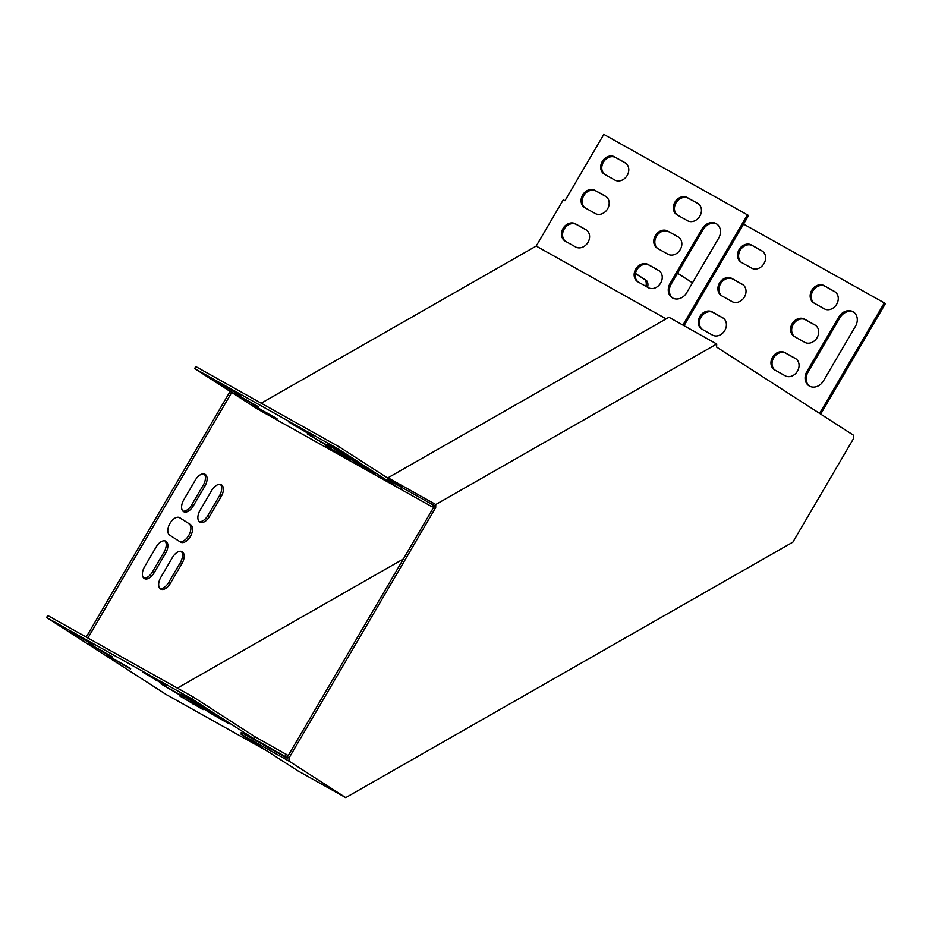 <?xml version="1.0" encoding="UTF-8"?>
<svg xmlns="http://www.w3.org/2000/svg" width="932" height="932" viewBox="0 0 932 932"><rect width="100%" height="100%" fill="white"/><g stroke="black" fill="none" stroke-linecap="round" stroke-linejoin="round"><path stroke-width="1.4" d="M853.712 435.361L716.615 347.088L716.708 344.001L435.768 504.515L435.675 507.602L289.025 757.984L287.359 757.052L287.324 758.24L241.237 732.436L241.19 734.334L297.972 770.892L345.725 797.629L792.876 542.156L853.63 438.436L853.712 435.361M435.675 507.602L434.021 506.67L287.359 757.052M241.19 734.334L288.932 761.071L289.025 757.984M288.932 761.071L345.725 797.629M387.957 479.677L434.056 505.482L434.021 506.67M716.708 344.001L668.955 317.264L388.015 477.778L435.768 504.515M231.73 392.43L257.512 409.043L401.179 489.486L338.293 448.991L194.625 368.548L231.73 392.43L87.899 638.001M230.122 391.405L86.233 637.069M684.03 325.711L748.582 215.513L603.819 134.371L564.955 200.73L563.301 199.798L536.191 246.071L261.205 403.195M692.488 282.839L677.552 273.227M194.625 368.548L195.79 366.567L339.458 447.01L401.89 487.215M312.791 436.141L288.978 422.184L313.036 435.733M331.116 447.942L307.304 433.986L331.361 447.535M240.13 395.459L216.317 381.503L240.363 395.04M258.455 407.249L234.643 393.292L258.688 406.841M276.781 419.05L252.968 405.094L277.014 418.643M349.442 459.744L325.629 445.787L349.675 459.325M343.931 453.581L327.318 444.284L357.189 463.507L375.41 473.969L343.931 453.581M166.42 686.034L142.608 672.077L166.665 685.626M184.746 697.835L160.933 683.878L184.99 697.427M93.759 645.352L69.947 631.395L94.004 644.932M267.076 750.994L166.164 694.491L46.6 617.508L47.765 615.528L193.087 696.903L255.205 736.897L288.244 755.549M287.347 757.704L254.052 738.878L191.922 698.884L46.6 617.508M112.085 657.142L88.272 643.197L112.329 656.734M130.41 668.943L106.597 654.986L130.655 668.535M203.071 709.636L179.259 695.68L203.316 709.217M197.561 703.474L180.959 694.177L210.818 713.399L229.039 723.861L197.561 703.474M432.798 504.783L401.657 487.343M666.17 318.861L536.191 246.071M401.238 487.587L401.179 489.486L432.32 506.926L434.044 505.936M177.371 688.107L403.381 558.979M170.358 583.374L181.973 563.534A10.054 5.639 119.2 0 0 182.148 551.697A10.054 5.639 119.2 0 0 172.478 557.418L160.863 577.246A10.054 5.639 119.2 0 0 160.7 589.082A10.054 5.639 119.2 0 0 170.358 583.374L168.704 582.442L180.319 562.602A10.054 5.639 119.2 0 0 181.239 551.36M647.612 287.289A10.054 5.639 119.2 0 0 646.051 280.252L635.438 273.414M209.572 516.433L221.187 496.605A10.054 5.639 119.2 0 0 221.35 484.768A10.054 5.639 119.2 0 0 211.68 490.488L200.065 510.317A10.054 5.639 119.2 0 0 199.902 522.153A10.054 5.639 119.2 0 0 209.572 516.433L207.906 515.501L219.521 495.673A10.054 5.639 119.2 0 0 220.441 484.43M154.071 572.877L165.686 553.049A10.054 5.639 119.2 0 0 165.849 541.212A10.054 5.639 119.2 0 0 156.192 546.933L144.577 566.761A10.054 5.639 119.2 0 0 144.413 578.597A10.054 5.639 119.2 0 0 154.071 572.877L152.417 571.957L164.032 552.117A10.054 5.639 119.2 0 0 164.952 540.875M193.274 505.948L204.9 486.108A10.054 5.639 119.2 0 0 205.063 474.272A10.054 5.639 119.2 0 0 195.394 479.992L183.779 499.832A10.054 5.639 119.2 0 0 183.616 511.668A10.054 5.639 119.2 0 0 193.274 505.948L191.619 505.016L203.234 485.188A10.054 5.639 119.2 0 0 204.155 473.934M190.676 524.751L179.818 517.761A10.054 5.639 119.2 0 0 179.643 517.656A10.054 5.639 119.2 0 0 169.892 523.528A10.054 5.639 119.2 0 0 169.647 535.119L180.505 542.109A10.054 5.639 119.2 0 0 180.68 542.203A10.054 5.639 119.2 0 0 190.431 536.343A10.054 5.639 119.2 0 0 190.676 524.751L179.037 517.4M432.378 505.028L432.32 506.926M159.931 588.5A10.054 5.639 119.2 0 0 168.704 582.442M645.958 286.357A10.054 5.639 119.2 0 0 644.396 279.32L635.414 273.542M199.145 521.559A10.054 5.639 119.2 0 0 207.906 515.501M143.644 578.015A10.054 5.639 119.2 0 0 152.417 571.957M182.858 511.074A10.054 5.639 119.2 0 0 191.619 505.016M179.631 541.539A10.054 5.639 119.2 0 0 189.056 534.886A10.054 5.639 119.2 0 0 189.01 523.819M338.293 448.991L339.458 447.01M747.487 214.814L682.911 325.082M717.092 224.228A11.499 9.506 -57.2 0 0 703.124 229.575L671.18 284.109A11.499 9.506 -57.2 0 0 672.729 298.054M698.546 203.957L688.375 198.271A10.054 8.318 -57.2 0 0 676.364 202.337A10.054 8.318 -57.2 0 0 677.343 215.036M659.332 270.897L649.173 265.201A10.054 8.318 -57.2 0 0 637.162 269.266A10.054 8.318 -57.2 0 0 638.14 281.977M678.939 237.427L668.768 231.73A10.054 8.318 -57.2 0 0 656.757 235.808A10.054 8.318 -57.2 0 0 657.736 248.506M586.671 230.204L576.512 224.519A10.054 8.318 -57.2 0 0 564.489 228.585A10.054 8.318 -57.2 0 0 565.468 241.283M625.885 163.275L615.714 157.578A10.054 8.318 -57.2 0 0 603.703 161.655A10.054 8.318 -57.2 0 0 604.682 174.354M606.278 196.745L596.107 191.048A10.054 8.318 -57.2 0 0 584.096 195.114A10.054 8.318 -57.2 0 0 585.075 207.824M718.654 238.173A11.499 9.506 -57.2 0 0 716.568 223.855A11.499 9.506 -57.2 0 0 702.041 228.876L670.096 283.41A11.499 9.506 -57.2 0 0 672.17 297.727A11.499 9.506 -57.2 0 0 686.698 292.706L718.654 238.173M687.501 220.733A10.054 8.318 -57.2 0 0 699.722 216.34A10.054 8.318 -57.2 0 0 698.033 203.595A10.054 8.318 -57.2 0 0 697.672 203.374L687.292 197.572A10.054 8.318 -57.2 0 0 675.071 201.953A10.054 8.318 -57.2 0 0 676.76 214.698A10.054 8.318 -57.2 0 0 677.121 214.919L687.501 220.733M648.299 287.673A10.054 8.318 -57.2 0 0 660.52 283.281A10.054 8.318 -57.2 0 0 658.831 270.536A10.054 8.318 -57.2 0 0 658.47 270.315L648.089 264.502A10.054 8.318 -57.2 0 0 635.869 268.894A10.054 8.318 -57.2 0 0 637.558 281.639A10.054 8.318 -57.2 0 0 637.919 281.86L648.299 287.673M667.906 254.203A10.054 8.318 -57.2 0 0 680.115 249.811A10.054 8.318 -57.2 0 0 678.426 237.066A10.054 8.318 -57.2 0 0 678.065 236.845L667.685 231.031A10.054 8.318 -57.2 0 0 655.476 235.423A10.054 8.318 -57.2 0 0 657.165 248.168A10.054 8.318 -57.2 0 0 657.526 248.39L667.906 254.203M575.638 246.98A10.054 8.318 -57.2 0 0 587.859 242.588A10.054 8.318 -57.2 0 0 586.17 229.843A10.054 8.318 -57.2 0 0 585.797 229.633L575.417 223.82A10.054 8.318 -57.2 0 0 563.208 228.2A10.054 8.318 -57.2 0 0 564.897 240.945A10.054 8.318 -57.2 0 0 565.258 241.167L575.638 246.98M614.84 180.051A10.054 8.318 -57.2 0 0 627.061 175.659A10.054 8.318 -57.2 0 0 625.372 162.914A10.054 8.318 -57.2 0 0 625.011 162.692L614.631 156.879A10.054 8.318 -57.2 0 0 602.41 161.271A10.054 8.318 -57.2 0 0 604.099 174.016A10.054 8.318 -57.2 0 0 604.46 174.237L614.84 180.051M595.245 213.51A10.054 8.318 -57.2 0 0 607.454 209.129A10.054 8.318 -57.2 0 0 605.765 196.384A10.054 8.318 -57.2 0 0 605.404 196.163L595.024 190.349A10.054 8.318 -57.2 0 0 582.803 194.741A10.054 8.318 -57.2 0 0 584.492 207.487A10.054 8.318 -57.2 0 0 584.865 207.696L595.245 213.51M285.192 756.318L286.345 754.337M743.55 224.088L884.317 302.912L819.601 413.389M820.684 414.088L885.4 303.611L884.317 302.912M853.922 312.325A11.499 9.506 -57.2 0 0 839.953 317.661L807.997 372.206A11.499 9.506 -57.2 0 0 809.558 386.151M835.363 292.054L825.204 286.357A10.054 8.318 -57.2 0 0 813.182 290.435A10.054 8.318 -57.2 0 0 814.16 303.133M796.161 358.995L785.991 353.298A10.054 8.318 -57.2 0 0 773.979 357.364A10.054 8.318 -57.2 0 0 774.958 370.074M815.768 325.524L805.597 319.827A10.054 8.318 -57.2 0 0 793.586 323.905A10.054 8.318 -57.2 0 0 794.565 336.603M723.5 318.301L713.329 312.616A10.054 8.318 -57.2 0 0 701.318 316.682A10.054 8.318 -57.2 0 0 702.297 329.38M762.702 251.372L752.532 245.675A10.054 8.318 -57.2 0 0 740.521 249.741A10.054 8.318 -57.2 0 0 741.499 262.451M743.095 284.831L732.936 279.146A10.054 8.318 -57.2 0 0 720.914 283.212A10.054 8.318 -57.2 0 0 721.892 295.922M855.471 326.27A11.499 9.506 -57.2 0 0 853.386 311.952A11.499 9.506 -57.2 0 0 838.858 316.962L806.914 371.507A11.499 9.506 -57.2 0 0 808.999 385.825A11.499 9.506 -57.2 0 0 823.527 380.804L855.471 326.27M824.331 308.83A10.054 8.318 -57.2 0 0 836.552 304.438A10.054 8.318 -57.2 0 0 834.862 291.693A10.054 8.318 -57.2 0 0 834.49 291.471L824.109 285.658A10.054 8.318 -57.2 0 0 811.9 290.05A10.054 8.318 -57.2 0 0 813.589 302.795A10.054 8.318 -57.2 0 0 813.951 303.017L824.331 308.83M785.128 375.759A10.054 8.318 -57.2 0 0 797.338 371.379A10.054 8.318 -57.2 0 0 795.648 358.634A10.054 8.318 -57.2 0 0 795.287 358.412L784.907 352.599A10.054 8.318 -57.2 0 0 772.686 356.991A10.054 8.318 -57.2 0 0 774.376 369.736A10.054 8.318 -57.2 0 0 774.748 369.957L785.128 375.759M804.724 342.3A10.054 8.318 -57.2 0 0 816.945 337.908A10.054 8.318 -57.2 0 0 815.255 325.163A10.054 8.318 -57.2 0 0 814.894 324.942L804.514 319.128A10.054 8.318 -57.2 0 0 792.293 323.52A10.054 8.318 -57.2 0 0 793.982 336.266A10.054 8.318 -57.2 0 0 794.344 336.487L804.724 342.3M712.456 335.077A10.054 8.318 -57.2 0 0 724.677 330.685A10.054 8.318 -57.2 0 0 722.987 317.94A10.054 8.318 -57.2 0 0 722.626 317.719L712.246 311.917A10.054 8.318 -57.2 0 0 700.025 316.298A10.054 8.318 -57.2 0 0 701.714 329.043A10.054 8.318 -57.2 0 0 702.076 329.264L712.456 335.077M751.67 268.148A10.054 8.318 -57.2 0 0 763.879 263.756A10.054 8.318 -57.2 0 0 762.19 251.011A10.054 8.318 -57.2 0 0 761.828 250.79L751.448 244.976A10.054 8.318 -57.2 0 0 739.239 249.368A10.054 8.318 -57.2 0 0 740.917 262.113A10.054 8.318 -57.2 0 0 741.289 262.335L751.67 268.148M732.063 301.607A10.054 8.318 -57.2 0 0 744.284 297.226A10.054 8.318 -57.2 0 0 742.594 284.47A10.054 8.318 -57.2 0 0 742.233 284.26L731.853 278.447A10.054 8.318 -57.2 0 0 719.632 282.827A10.054 8.318 -57.2 0 0 721.321 295.584A10.054 8.318 -57.2 0 0 721.683 295.793L732.063 301.607M254.052 738.878L255.205 736.897M191.922 698.884L193.087 696.903M203.234 485.188L204.9 486.108M164.032 552.117L165.686 553.049M219.521 495.673L221.187 496.605M644.396 279.32L646.051 280.252M180.319 562.602L181.973 563.534M742.944 284.714L742.233 284.26M732.936 279.146L731.853 278.447M606.115 196.617L605.404 196.163M596.107 191.048L595.024 190.349M762.539 251.244L761.828 250.79M752.532 245.675L751.448 244.976M625.721 163.147L625.011 162.692M615.714 157.578L614.631 156.879M723.337 318.185L722.626 317.719M713.329 312.616L712.246 311.917M586.519 230.088L585.797 229.633M576.512 224.519L575.417 223.82M815.605 325.408L814.894 324.942M805.597 319.827L804.514 319.128M678.776 237.31L678.065 236.845M668.768 231.73L667.685 231.031M795.998 358.867L795.287 358.412M785.991 353.298L784.907 352.599M659.18 270.769L658.47 270.315M649.173 265.201L648.089 264.502M835.212 291.937L834.49 291.471M825.204 286.357L824.109 285.658M698.383 203.84L697.672 203.374M688.375 198.271L687.292 197.572M839.953 317.661L838.858 316.962M807.997 372.206L806.914 371.507M703.124 229.575L702.041 228.876M671.18 284.109L670.096 283.41M101.704 651.34L102.054 650.734M248.075 401.436L248.425 400.842M83.379 639.538L83.729 638.933M229.75 389.646L230.099 389.04M120.03 663.13L120.379 662.536M266.401 413.237L266.75 412.643M174.366 692.022L174.715 691.416M320.736 442.129L321.086 441.523M192.691 703.823L193.04 703.217M339.062 453.931L339.411 453.325M156.04 680.22L156.39 679.626M302.411 430.328L302.76 429.734M210.818 713.399L211.413 712.386M357.189 463.507L357.783 462.493"/></g></svg>
